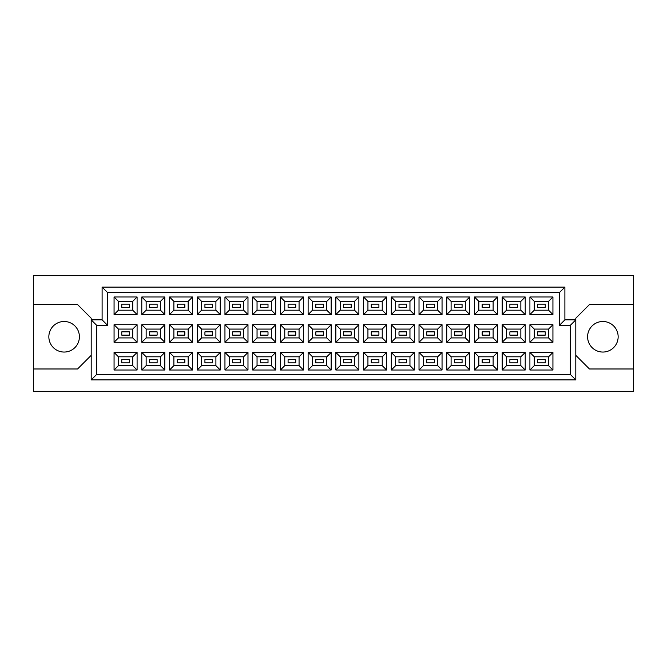 <?xml version="1.0" encoding="UTF-8"?>
<svg xmlns="http://www.w3.org/2000/svg" width="667" height="667" viewBox="0 0 667 667"><rect width="100%" height="100%" fill="white"/><g stroke="black" fill="none" stroke-linecap="round" stroke-linejoin="round"><path stroke-width="1" d="M602.868 321.494A15.283 15.283 0 0 0 587.594 336.777A15.283 15.283 0 0 0 602.868 352.051A15.283 15.283 0 0 0 618.151 336.777A15.283 15.283 0 0 0 602.868 321.494M64.132 321.494A15.283 15.283 0 0 0 48.849 336.777A15.283 15.283 0 0 0 64.132 352.051A15.283 15.283 0 0 0 79.406 336.777A15.283 15.283 0 0 0 64.132 321.494M545.239 362.856L537.602 362.856L537.602 359.588L545.239 359.588L545.239 362.856L537.602 362.856L537.602 359.588L545.239 359.588L545.239 362.856M545.239 335.134L537.602 335.134L537.602 331.866L545.239 331.866L545.239 335.134M545.239 307.412L537.602 307.412L537.602 304.144L545.239 304.144L545.239 307.412M517.517 362.856L509.88 362.856L509.88 359.588L517.517 359.588L517.517 362.856L509.88 362.856L509.88 359.588L517.517 359.588L517.517 362.856M517.517 335.134L509.88 335.134L509.88 331.866L517.517 331.866L517.517 335.134M517.517 307.412L509.88 307.412L509.88 304.144L517.517 304.144L517.517 307.412M489.795 362.856L482.158 362.856L482.158 359.588L489.795 359.588L489.795 362.856L482.158 362.856L482.158 359.588L489.795 359.588L489.795 362.856M489.795 335.134L482.158 335.134L482.158 331.866L489.795 331.866L489.795 335.134M489.795 307.412L482.158 307.412L482.158 304.144L489.795 304.144L489.795 307.412M462.073 362.856L454.435 362.856L454.435 359.588L462.073 359.588L462.073 362.856L454.435 362.856L454.435 359.588L462.073 359.588L462.073 362.856M462.073 335.134L454.435 335.134L454.435 331.866L462.073 331.866L462.073 335.134M462.073 307.412L454.435 307.412L454.435 304.144L462.073 304.144L462.073 307.412M434.35 362.856L426.713 362.856L426.713 359.588L434.35 359.588L434.35 362.856L426.713 362.856L426.713 359.588L434.35 359.588L434.35 362.856M434.35 335.134L426.713 335.134L426.713 331.866L434.35 331.866L434.35 335.134M434.35 307.412L426.713 307.412L426.713 304.144L434.35 304.144L434.35 307.412M406.628 362.856L398.991 362.856L398.991 359.588L406.628 359.588L406.628 362.856L398.991 362.856L398.991 359.588L406.628 359.588L406.628 362.856M406.628 335.134L398.991 335.134L398.991 331.866L406.628 331.866L406.628 335.134M406.628 307.412L398.991 307.412L398.991 304.144L406.628 304.144L406.628 307.412M378.906 362.856L371.261 362.856L371.261 359.588L378.906 359.588L378.906 362.856L371.261 362.856L371.261 359.588L378.906 359.588L378.906 362.856M378.906 335.134L371.261 335.134L371.261 331.866L378.906 331.866L378.906 335.134M378.906 307.412L371.261 307.412L371.261 304.144L378.906 304.144L378.906 307.412M351.184 362.856L343.538 362.856L343.538 359.588L351.184 359.588L351.184 362.856L343.538 362.856L343.538 359.588L351.184 359.588L351.184 362.856M351.184 335.134L343.538 335.134L343.538 331.866L351.184 331.866L351.184 335.134M351.184 307.412L343.538 307.412L343.538 304.144L351.184 304.144L351.184 307.412M323.462 362.856L315.816 362.856L315.816 359.588L323.462 359.588L323.462 362.856L315.816 362.856L315.816 359.588L323.462 359.588L323.462 362.856M323.462 335.134L315.816 335.134L315.816 331.866L323.462 331.866L323.462 335.134M323.462 307.412L315.816 307.412L315.816 304.144L323.462 304.144L323.462 307.412M295.739 362.856L288.094 362.856L288.094 359.588L295.739 359.588L295.739 362.856L288.094 362.856L288.094 359.588L295.739 359.588L295.739 362.856M295.739 335.134L288.094 335.134L288.094 331.866L295.739 331.866L295.739 335.134M295.739 307.412L288.094 307.412L288.094 304.144L295.739 304.144L295.739 307.412M268.009 362.856L260.372 362.856L260.372 359.588L268.009 359.588L268.009 362.856L260.372 362.856L260.372 359.588L268.009 359.588L268.009 362.856M268.009 335.134L260.372 335.134L260.372 331.866L268.009 331.866L268.009 335.134M268.009 307.412L260.372 307.412L260.372 304.144L268.009 304.144L268.009 307.412M240.287 362.856L232.65 362.856L232.65 359.588L240.287 359.588L240.287 362.856L232.65 362.856L232.65 359.588L240.287 359.588L240.287 362.856M240.287 335.134L232.65 335.134L232.65 331.866L240.287 331.866L240.287 335.134M240.287 307.412L232.65 307.412L232.65 304.144L240.287 304.144L240.287 307.412M212.565 362.856L204.927 362.856L204.927 359.588L212.565 359.588L212.565 362.856L204.927 362.856L204.927 359.588L212.565 359.588L212.565 362.856M212.565 335.134L204.927 335.134L204.927 331.866L212.565 331.866L212.565 335.134M212.565 307.412L204.927 307.412L204.927 304.144L212.565 304.144L212.565 307.412M184.842 362.856L177.205 362.856L177.205 359.588L184.842 359.588L184.842 362.856L177.205 362.856L177.205 359.588L184.842 359.588L184.842 362.856M184.842 335.134L177.205 335.134L177.205 331.866L184.842 331.866L184.842 335.134M184.842 307.412L177.205 307.412L177.205 304.144L184.842 304.144L184.842 307.412M157.12 362.856L149.483 362.856L149.483 359.588L157.12 359.588L157.12 362.856L149.483 362.856L149.483 359.588L157.12 359.588L157.12 362.856M157.12 335.134L149.483 335.134L149.483 331.866L157.12 331.866L157.12 335.134M157.12 307.412L149.483 307.412L149.483 304.144L157.12 304.144L157.12 307.412M129.398 362.856L121.761 362.856L121.761 359.588L129.398 359.588L129.398 362.856L121.761 362.856L121.761 359.588L129.398 359.588L129.398 362.856M129.398 335.134L121.761 335.134L121.761 331.866L129.398 331.866L129.398 335.134M129.398 307.412L121.761 307.412L121.761 304.144L129.398 304.144L129.398 307.412M575.804 355.328L589.445 368.976L633.65 368.976L633.65 275.654L33.35 275.654L33.35 368.976L77.555 368.976L91.196 355.328M33.35 368.976L33.35 391.346L633.65 391.346L633.65 368.976M633.65 304.577L589.445 304.577L575.804 318.217L575.804 379.89L91.196 379.89L91.196 318.217L77.555 304.577L33.35 304.577M96.657 325.313L91.196 319.86L102.109 319.86L102.109 287.11L564.891 287.11L564.891 319.86L575.804 319.86L570.343 325.313L559.43 325.313L559.43 292.571L107.57 292.571L107.57 325.313L96.657 325.313L96.657 374.429L570.343 374.429L570.343 325.313M552.935 370.01L529.906 370.01L529.906 352.434L552.935 352.434L552.935 370.01L548.574 365.641L548.574 356.803L534.275 356.803L534.275 365.641L548.574 365.641M552.935 342.288L529.906 342.288L529.906 324.712L552.935 324.712L552.935 342.288L548.574 337.919L548.574 329.081L534.275 329.081L534.275 337.919L548.574 337.919M552.935 314.566L529.906 314.566L529.906 296.99L552.935 296.99L552.935 314.566L548.574 310.197L548.574 301.359L534.275 301.359L534.275 310.197L548.574 310.197M525.212 370.01L502.184 370.01L502.184 352.434L525.212 352.434L525.212 370.01L520.852 365.641L520.852 356.803L506.553 356.803L506.553 365.641L520.852 365.641M525.212 342.288L502.184 342.288L502.184 324.712L525.212 324.712L525.212 342.288L520.852 337.919L520.852 329.081L506.553 329.081L506.553 337.919L520.852 337.919M525.212 314.566L502.184 314.566L502.184 296.99L525.212 296.99L525.212 314.566L520.852 310.197L520.852 301.359L506.553 301.359L506.553 310.197L520.852 310.197M497.49 370.01L474.462 370.01L474.462 352.434L497.49 352.434L497.49 370.01L493.121 365.641L493.121 356.803L478.831 356.803L478.831 365.641L493.121 365.641M497.49 342.288L474.462 342.288L474.462 324.712L497.49 324.712L497.49 342.288L493.121 337.919L493.121 329.081L478.831 329.081L478.831 337.919L493.121 337.919M497.49 314.566L474.462 314.566L474.462 296.99L497.49 296.99L497.49 314.566L493.121 310.197L493.121 301.359L478.831 301.359L478.831 310.197L493.121 310.197M469.768 370.01L446.74 370.01L446.74 352.434L469.768 352.434L469.768 370.01L465.399 365.641L465.399 356.803L451.1 356.803L451.1 365.641L465.399 365.641M469.768 342.288L446.74 342.288L446.74 324.712L469.768 324.712L469.768 342.288L465.399 337.919L465.399 329.081L451.1 329.081L451.1 337.919L465.399 337.919M469.768 314.566L446.74 314.566L446.74 296.99L469.768 296.99L469.768 314.566L465.399 310.197L465.399 301.359L451.1 301.359L451.1 310.197L465.399 310.197M442.046 370.01L419.018 370.01L419.018 352.434L442.046 352.434L442.046 370.01L437.677 365.641L437.677 356.803L423.378 356.803L423.378 365.641L437.677 365.641M442.046 342.288L419.018 342.288L419.018 324.712L442.046 324.712L442.046 342.288L437.677 337.919L437.677 329.081L423.378 329.081L423.378 337.919L437.677 337.919M442.046 314.566L419.018 314.566L419.018 296.99L442.046 296.99L442.046 314.566L437.677 310.197L437.677 301.359L423.378 301.359L423.378 310.197L437.677 310.197M414.324 370.01L391.296 370.01L391.296 352.434L414.324 352.434L414.324 370.01L409.955 365.641L409.955 356.803L395.656 356.803L395.656 365.641L409.955 365.641M414.324 342.288L391.296 342.288L391.296 324.712L414.324 324.712L414.324 342.288L409.955 337.919L409.955 329.081L395.656 329.081L395.656 337.919L409.955 337.919M414.324 314.566L391.296 314.566L391.296 296.99L414.324 296.99L414.324 314.566L409.955 310.197L409.955 301.359L395.656 301.359L395.656 310.197L409.955 310.197M386.602 370.01L363.573 370.01L363.573 352.434L386.602 352.434L386.602 370.01L382.233 365.641L382.233 356.803L367.934 356.803L367.934 365.641L382.233 365.641M386.602 342.288L363.573 342.288L363.573 324.712L386.602 324.712L386.602 342.288L382.233 337.919L382.233 329.081L367.934 329.081L367.934 337.919L382.233 337.919M386.602 314.566L363.573 314.566L363.573 296.99L386.602 296.99L386.602 314.566L382.233 310.197L382.233 301.359L367.934 301.359L367.934 310.197L382.233 310.197M358.879 370.01L335.843 370.01L335.843 352.434L358.879 352.434L358.879 370.01L354.51 365.641L354.51 356.803L340.212 356.803L340.212 365.641L354.51 365.641M358.879 342.288L335.843 342.288L335.843 324.712L358.879 324.712L358.879 342.288L354.51 337.919L354.51 329.081L340.212 329.081L340.212 337.919L354.51 337.919M358.879 314.566L335.843 314.566L335.843 296.99L358.879 296.99L358.879 314.566L354.51 310.197L354.51 301.359L340.212 301.359L340.212 310.197L354.51 310.197M331.157 370.01L308.121 370.01L308.121 352.434L331.157 352.434L331.157 370.01L326.788 365.641L326.788 356.803L312.49 356.803L312.49 365.641L326.788 365.641M331.157 342.288L308.121 342.288L308.121 324.712L331.157 324.712L331.157 342.288L326.788 337.919L326.788 329.081L312.49 329.081L312.49 337.919L326.788 337.919M331.157 314.566L308.121 314.566L308.121 296.99L331.157 296.99L331.157 314.566L326.788 310.197L326.788 301.359L312.49 301.359L312.49 310.197L326.788 310.197M303.427 370.01L280.398 370.01L280.398 352.434L303.427 352.434L303.427 370.01L299.066 365.641L299.066 356.803L284.767 356.803L284.767 365.641L299.066 365.641M303.427 342.288L280.398 342.288L280.398 324.712L303.427 324.712L303.427 342.288L299.066 337.919L299.066 329.081L284.767 329.081L284.767 337.919L299.066 337.919M303.427 314.566L280.398 314.566L280.398 296.99L303.427 296.99L303.427 314.566L299.066 310.197L299.066 301.359L284.767 301.359L284.767 310.197L299.066 310.197M275.704 370.01L252.676 370.01L252.676 352.434L275.704 352.434L275.704 370.01L271.344 365.641L271.344 356.803L257.045 356.803L257.045 365.641L271.344 365.641M275.704 342.288L252.676 342.288L252.676 324.712L275.704 324.712L275.704 342.288L271.344 337.919L271.344 329.081L257.045 329.081L257.045 337.919L271.344 337.919M275.704 314.566L252.676 314.566L252.676 296.99L275.704 296.99L275.704 314.566L271.344 310.197L271.344 301.359L257.045 301.359L257.045 310.197L271.344 310.197M247.982 370.01L224.954 370.01L224.954 352.434L247.982 352.434L247.982 370.01L243.622 365.641L243.622 356.803L229.323 356.803L229.323 365.641L243.622 365.641M247.982 342.288L224.954 342.288L224.954 324.712L247.982 324.712L247.982 342.288L243.622 337.919L243.622 329.081L229.323 329.081L229.323 337.919L243.622 337.919M247.982 314.566L224.954 314.566L224.954 296.99L247.982 296.99L247.982 314.566L243.622 310.197L243.622 301.359L229.323 301.359L229.323 310.197L243.622 310.197M220.26 370.01L197.232 370.01L197.232 352.434L220.26 352.434L220.26 370.01L215.9 365.641L215.9 356.803L201.601 356.803L201.601 365.641L215.9 365.641M220.26 342.288L197.232 342.288L197.232 324.712L220.26 324.712L220.26 342.288L215.9 337.919L215.9 329.081L201.601 329.081L201.601 337.919L215.9 337.919M220.26 314.566L197.232 314.566L197.232 296.99L220.26 296.99L220.26 314.566L215.9 310.197L215.9 301.359L201.601 301.359L201.601 310.197L215.9 310.197M192.538 370.01L169.51 370.01L169.51 352.434L192.538 352.434L192.538 370.01L188.169 365.641L188.169 356.803L173.879 356.803L173.879 365.641L188.169 365.641M192.538 342.288L169.51 342.288L169.51 324.712L192.538 324.712L192.538 342.288L188.169 337.919L188.169 329.081L173.879 329.081L173.879 337.919L188.169 337.919M192.538 314.566L169.51 314.566L169.51 296.99L192.538 296.99L192.538 314.566L188.169 310.197L188.169 301.359L173.879 301.359L173.879 310.197L188.169 310.197M164.816 370.01L141.788 370.01L141.788 352.434L164.816 352.434L164.816 370.01L160.447 365.641L160.447 356.803L146.148 356.803L146.148 365.641L160.447 365.641M164.816 342.288L141.788 342.288L141.788 324.712L164.816 324.712L164.816 342.288L160.447 337.919L160.447 329.081L146.148 329.081L146.148 337.919L160.447 337.919M164.816 314.566L141.788 314.566L141.788 296.99L164.816 296.99L164.816 314.566L160.447 310.197L160.447 301.359L146.148 301.359L146.148 310.197L160.447 310.197M137.094 370.01L114.065 370.01L114.065 352.434L137.094 352.434L137.094 370.01L132.725 365.641L132.725 356.803L118.426 356.803L118.426 365.641L132.725 365.641M137.094 342.288L114.065 342.288L114.065 324.712L137.094 324.712L137.094 342.288L132.725 337.919L132.725 329.081L118.426 329.081L118.426 337.919L132.725 337.919M137.094 314.566L114.065 314.566L114.065 296.99L137.094 296.99L137.094 314.566L132.725 310.197L132.725 301.359L118.426 301.359L118.426 310.197L132.725 310.197M132.725 301.359L137.094 296.99M118.426 301.359L114.065 296.99M114.065 314.566L118.426 310.197M132.725 329.081L137.094 324.712M118.426 329.081L114.065 324.712M114.065 342.288L118.426 337.919M132.725 356.803L137.094 352.434M118.426 356.803L114.065 352.434M114.065 370.01L118.426 365.641M160.447 301.359L164.816 296.99M146.148 301.359L141.788 296.99M141.788 314.566L146.148 310.197M160.447 329.081L164.816 324.712M146.148 329.081L141.788 324.712M141.788 342.288L146.148 337.919M160.447 356.803L164.816 352.434M146.148 356.803L141.788 352.434M141.788 370.01L146.148 365.641M188.169 301.359L192.538 296.99M173.879 301.359L169.51 296.99M169.51 314.566L173.879 310.197M188.169 329.081L192.538 324.712M173.879 329.081L169.51 324.712M169.51 342.288L173.879 337.919M188.169 356.803L192.538 352.434M173.879 356.803L169.51 352.434M169.51 370.01L173.879 365.641M215.9 301.359L220.26 296.99M201.601 301.359L197.232 296.99M197.232 314.566L201.601 310.197M215.9 329.081L220.26 324.712M201.601 329.081L197.232 324.712M197.232 342.288L201.601 337.919M215.9 356.803L220.26 352.434M201.601 356.803L197.232 352.434M197.232 370.01L201.601 365.641M243.622 301.359L247.982 296.99M229.323 301.359L224.954 296.99M224.954 314.566L229.323 310.197M243.622 329.081L247.982 324.712M229.323 329.081L224.954 324.712M224.954 342.288L229.323 337.919M243.622 356.803L247.982 352.434M229.323 356.803L224.954 352.434M224.954 370.01L229.323 365.641M271.344 301.359L275.704 296.99M257.045 301.359L252.676 296.99M252.676 314.566L257.045 310.197M271.344 329.081L275.704 324.712M257.045 329.081L252.676 324.712M252.676 342.288L257.045 337.919M271.344 356.803L275.704 352.434M257.045 356.803L252.676 352.434M252.676 370.01L257.045 365.641M299.066 301.359L303.427 296.99M284.767 301.359L280.398 296.99M280.398 314.566L284.767 310.197M299.066 329.081L303.427 324.712M284.767 329.081L280.398 324.712M280.398 342.288L284.767 337.919M299.066 356.803L303.427 352.434M284.767 356.803L280.398 352.434M280.398 370.01L284.767 365.641M326.788 301.359L331.157 296.99M312.49 301.359L308.121 296.99M308.121 314.566L312.49 310.197M326.788 329.081L331.157 324.712M312.49 329.081L308.121 324.712M308.121 342.288L312.49 337.919M326.788 356.803L331.157 352.434M312.49 356.803L308.121 352.434M308.121 370.01L312.49 365.641M354.51 301.359L358.879 296.99M340.212 301.359L335.843 296.99M335.843 314.566L340.212 310.197M354.51 329.081L358.879 324.712M340.212 329.081L335.843 324.712M335.843 342.288L340.212 337.919M354.51 356.803L358.879 352.434M340.212 356.803L335.843 352.434M335.843 370.01L340.212 365.641M382.233 301.359L386.602 296.99M367.934 301.359L363.573 296.99M363.573 314.566L367.934 310.197M382.233 329.081L386.602 324.712M367.934 329.081L363.573 324.712M363.573 342.288L367.934 337.919M382.233 356.803L386.602 352.434M367.934 356.803L363.573 352.434M363.573 370.01L367.934 365.641M409.955 301.359L414.324 296.99M395.656 301.359L391.296 296.99M391.296 314.566L395.656 310.197M409.955 329.081L414.324 324.712M395.656 329.081L391.296 324.712M391.296 342.288L395.656 337.919M409.955 356.803L414.324 352.434M395.656 356.803L391.296 352.434M391.296 370.01L395.656 365.641M437.677 301.359L442.046 296.99M423.378 301.359L419.018 296.99M419.018 314.566L423.378 310.197M437.677 329.081L442.046 324.712M423.378 329.081L419.018 324.712M419.018 342.288L423.378 337.919M437.677 356.803L442.046 352.434M423.378 356.803L419.018 352.434M419.018 370.01L423.378 365.641M465.399 301.359L469.768 296.99M451.1 301.359L446.74 296.99M446.74 314.566L451.1 310.197M465.399 329.081L469.768 324.712M451.1 329.081L446.74 324.712M446.74 342.288L451.1 337.919M465.399 356.803L469.768 352.434M451.1 356.803L446.74 352.434M446.74 370.01L451.1 365.641M493.121 301.359L497.49 296.99M478.831 301.359L474.462 296.99M474.462 314.566L478.831 310.197M493.121 329.081L497.49 324.712M478.831 329.081L474.462 324.712M474.462 342.288L478.831 337.919M493.121 356.803L497.49 352.434M478.831 356.803L474.462 352.434M474.462 370.01L478.831 365.641M520.852 301.359L525.212 296.99M506.553 301.359L502.184 296.99M502.184 314.566L506.553 310.197M520.852 329.081L525.212 324.712M506.553 329.081L502.184 324.712M502.184 342.288L506.553 337.919M520.852 356.803L525.212 352.434M506.553 356.803L502.184 352.434M502.184 370.01L506.553 365.641M548.574 301.359L552.935 296.99M534.275 301.359L529.906 296.99M529.906 314.566L534.275 310.197M548.574 329.081L552.935 324.712M534.275 329.081L529.906 324.712M529.906 342.288L534.275 337.919M548.574 356.803L552.935 352.434M534.275 356.803L529.906 352.434M529.906 370.01L534.275 365.641M102.109 287.11L107.57 292.571M107.57 325.313L102.109 319.86M564.891 287.11L559.43 292.571M96.657 374.429L91.196 379.89M564.891 319.86L559.43 325.313M570.343 374.429L575.804 379.89"/></g></svg>
